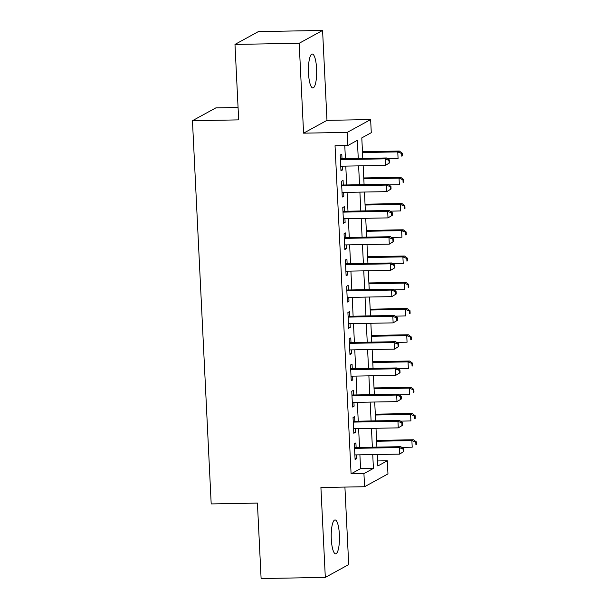 <?xml version="1.0" encoding="UTF-8"?>
<svg xmlns="http://www.w3.org/2000/svg" width="609" height="609" viewBox="0 0 609 609"><rect width="100%" height="100%" fill="white"/><g stroke="black" fill="none" stroke-linecap="round" stroke-linejoin="round"><path stroke-width="0.91" d="M339.388 534.656A16.945 4.118 89 0 0 335.034 519.926A16.945 4.118 89 0 0 331.296 539.087A16.945 4.118 89 0 0 335.643 553.817A16.945 4.118 89 0 0 339.388 534.656M316.596 68.764A16.945 4.118 89 0 0 312.25 54.041A16.945 4.118 89 0 0 308.504 73.202A16.945 4.118 89 0 0 312.859 87.924A16.945 4.118 89 0 0 316.596 68.764M377.595 460.952L387.324 460.785L387.963 473.909L364.57 486.728L363.931 473.604L373.416 468.405L372.738 454.596M238.073 107.488L215.845 107.884L192.452 120.704L211.194 503.917L257.417 503.087L261.109 578.55L325.313 577.401L348.706 564.581L344.915 487.078M192.452 120.704L238.675 119.882L234.983 44.419L258.376 31.599L322.58 30.45L299.186 43.269L303.587 133.165L347.244 132.389L370.637 119.57L371.277 132.693L361.792 137.885L362.797 158.393M303.587 133.165L326.98 120.346L322.58 30.45M326.98 120.346L370.637 119.57M234.983 44.419L299.186 43.269M356.128 447.486L355.907 442.895L354.324 443.763L355.093 459.506L356.676 458.638L356.493 454.885M354.849 421.238L354.621 416.647L353.045 417.515L353.814 433.258L355.39 432.398L355.207 428.637M353.563 394.99L353.342 390.399L351.758 391.267L352.527 407.01L354.111 406.15L353.928 402.389M352.276 368.742L352.055 364.152L350.472 365.019L351.248 380.762L352.824 379.902L352.641 376.141M350.997 342.494L350.769 337.904L349.193 338.771L349.962 354.522L351.545 353.654L351.355 349.893M349.711 316.246L349.49 311.656L347.906 312.524L348.675 328.274L350.259 327.406L350.076 323.645M348.432 290.006L348.203 285.408L346.62 286.276L347.396 302.026L348.972 301.158L348.79 297.405M347.145 263.758L346.917 259.16L345.341 260.028L346.11 275.778L347.693 274.91L347.511 271.157M345.859 237.51L345.638 232.912L344.055 233.78L344.823 249.53L346.407 248.662L346.224 244.909M344.58 211.262L344.351 206.664L342.776 207.532L343.545 223.282L345.12 222.414L344.938 218.661M343.293 185.014L343.073 180.416L341.489 181.284L342.258 197.034L343.841 196.167L343.659 192.414M358.259 158.477L357.369 140.314L347.884 145.513L335.041 145.741L351.089 473.832L360.574 468.633L359.896 454.824M359.538 447.425L358.617 428.576M358.252 421.177L357.331 402.328M356.965 394.929L356.044 376.08M355.686 368.681L354.765 349.832M354.4 342.433L353.479 323.585M353.121 316.185L352.192 297.344M351.835 289.945L350.913 271.096M350.548 263.697L349.627 244.848M349.269 237.449L348.348 218.601M347.983 211.201L347.061 192.353M346.696 184.953L345.775 166.105M345.417 158.705L344.77 145.566M342.007 158.766L341.786 154.176L340.203 155.036L340.971 170.786L342.555 169.919L342.372 166.166M364.57 486.728L320.913 487.504L325.313 577.401M351.089 473.832L363.931 473.604M347.884 145.513L347.244 132.389M377.276 454.512L377.839 465.976L387.324 460.785M363.162 165.793L364.083 184.641M364.441 192.041L365.362 210.889M365.727 218.288L366.648 237.137M367.006 244.536L367.935 263.385M368.293 270.784L369.214 289.633M369.579 297.032L370.5 315.881M370.858 323.28L371.779 342.129M372.145 349.528L373.066 368.376M373.431 375.768L374.352 394.617M374.71 402.016L375.631 420.865M375.997 428.264L376.918 447.113M372.373 447.196L371.452 428.348M371.094 420.948L370.173 402.1M369.808 394.701L368.887 375.852M368.529 368.453L367.608 349.604M367.242 342.205L366.321 323.356M365.956 315.957L365.035 297.108M364.677 289.709L363.756 270.86M363.39 263.461L362.469 244.62M362.104 237.221L361.183 218.372M360.825 210.973L359.904 192.124M359.538 184.725L358.617 165.876M360.574 468.633L373.416 468.405M340.933 169.949L342.555 169.919M342.22 196.197L343.841 196.167M343.499 222.445L345.12 222.414M344.785 248.693L346.407 248.662M346.072 274.941L347.693 274.91M347.351 301.189L348.972 301.158M348.637 327.436L350.259 327.406M349.924 353.684L351.545 353.654M351.203 379.932L352.824 379.902M352.489 406.173L354.111 406.15M353.768 432.42L355.39 432.398M355.055 458.668L356.676 458.638M389.783 162.763L389.653 160.137L389.022 160.479L389.151 163.105L389.783 162.763L385.436 165.397L340.751 166.196M389.151 163.105L385.436 165.397L385.116 158.835L386.692 157.967L340.385 158.797M340.431 159.634L385.116 158.835L389.022 160.479M389.653 160.137L386.692 157.967M387.628 158.652L398.08 158.469L397.761 151.907L399.337 151.04L362.469 151.694M401.666 153.552L401.795 156.178L402.427 155.828L402.298 153.209L401.666 153.552L397.761 151.907L362.507 152.532M402.427 155.828L401.795 156.178M399.337 151.04L402.298 153.209M391.069 189.011L390.94 186.384L390.308 186.727L390.438 189.353L391.069 189.011L386.723 191.645L342.037 192.444M390.438 189.353L386.723 191.645L386.395 185.083L387.979 184.215L341.672 185.045M341.71 185.882L386.395 185.083L390.308 186.727M390.94 186.384L387.979 184.215M392.348 215.259L392.226 212.632L391.595 212.975L391.716 215.601L392.348 215.259L388.002 217.893L343.316 218.692M391.716 215.601L388.002 217.893L387.682 211.331L389.265 210.463L342.958 211.293M342.996 212.13L387.682 211.331L391.595 212.975M392.226 212.632L389.265 210.463M393.635 241.499L393.505 238.88L392.874 239.223L393.003 241.849L393.635 241.499L389.288 244.14L344.603 244.932M393.003 241.849L389.288 244.14L388.968 237.579L390.544 236.711L344.237 237.54M344.283 238.37L388.968 237.579L392.874 239.223M393.505 238.88L390.544 236.711M394.921 267.747L394.792 265.128L394.16 265.471L394.289 268.097L394.921 267.747L390.567 270.381L345.882 271.18M394.289 268.097L390.567 270.381L390.247 263.826L391.831 262.959L345.524 263.781M345.562 264.618L390.247 263.826L394.16 265.471M394.792 265.128L391.831 262.959M388.915 184.9L399.367 184.71L399.04 178.148L400.623 177.288L363.756 177.942M402.952 179.8L403.082 182.426L403.714 182.076L403.584 179.457L402.952 179.8L399.04 178.148L363.794 178.78M403.714 182.076L403.082 182.426M400.623 177.288L403.584 179.457M390.202 211.148L400.646 210.958L400.326 204.396L401.91 203.535L365.035 204.19M404.239 206.048L404.361 208.674L405 208.324L404.871 205.697L404.239 206.048L400.326 204.396L365.08 205.027M405 208.324L404.361 208.674M401.91 203.535L404.871 205.697M391.48 237.396L401.932 237.206L401.613 230.644L403.188 229.783L366.321 230.438M405.518 232.295L405.647 234.922L406.279 234.572L406.15 231.945L405.518 232.295L401.613 230.644L366.359 231.275M406.279 234.572L405.647 234.922M403.188 229.783L406.15 231.945M392.767 263.644L403.219 263.453L402.892 256.891L404.475 256.024L367.6 256.686M406.804 258.543L406.934 261.17L407.566 260.819L407.436 258.193L406.804 258.543L402.892 256.891L367.646 257.523M407.566 260.819L406.934 261.17M404.475 256.024L407.436 258.193M396.2 293.995L396.071 291.376L395.439 291.719L395.568 294.345L396.2 293.995L391.853 296.629L347.168 297.428M395.568 294.345L391.853 296.629L391.534 290.067L393.117 289.206L346.81 290.029M346.848 290.866L391.534 290.067L395.439 291.719M396.071 291.376L393.117 289.206M394.046 289.892L404.498 289.701L404.178 283.139L405.761 282.272L368.887 282.934M408.091 284.791L408.213 287.418L408.845 287.067L408.723 284.441L408.091 284.791L404.178 283.139L368.932 283.771M408.845 287.067L408.213 287.418M405.761 282.272L408.723 284.441M397.487 320.243L397.357 317.616L396.725 317.967L396.855 320.593L397.487 320.243L393.14 322.877L348.455 323.676M396.855 320.593L393.14 322.877L392.82 316.315L394.396 315.454L348.089 316.277M348.135 317.114L392.82 316.315L396.725 317.967M397.357 317.616L394.396 315.454M395.332 316.14L405.784 315.949L405.465 309.387L407.04 308.519L370.173 309.182M409.37 311.039L409.499 313.658L410.131 313.315L410.002 310.689L409.37 311.039L405.465 309.387L370.211 310.019M410.131 313.315L409.499 313.658M407.04 308.519L410.002 310.689M398.773 346.491L398.644 343.864L398.012 344.214L398.141 346.841L398.773 346.491L394.419 349.124L349.733 349.924M398.141 346.841L394.419 349.124L394.099 342.562L395.683 341.695L349.376 342.524M349.414 343.362L394.099 342.562L398.012 344.214M398.644 343.864L395.683 341.695M396.619 342.387L407.063 342.197L406.743 335.635L408.327 334.767L371.452 335.43M410.656 337.287L410.786 339.906L411.418 339.563L411.288 336.937L410.656 337.287L406.743 335.635L371.498 336.267M411.418 339.563L410.786 339.906M408.327 334.767L411.288 336.937M400.052 372.738L399.923 370.112L399.291 370.462L399.42 373.089L400.052 372.738L395.705 375.372L351.02 376.172M399.42 373.089L395.705 375.372L395.386 368.81L396.961 367.943L350.655 368.772M350.7 369.61L395.386 368.81L399.291 370.462M399.923 370.112L396.961 367.943M397.898 368.628L408.35 368.445L408.03 361.883L409.613 361.015L372.738 361.677M411.935 363.535L412.065 366.154L412.696 365.811L412.567 363.185L411.935 363.535L408.03 361.883L372.777 362.515M412.696 365.811L412.065 366.154M409.613 361.015L412.567 363.185M401.339 398.986L401.209 396.36L400.577 396.71L400.707 399.337L401.339 398.986L396.992 401.62L352.307 402.42M400.707 399.337L396.992 401.62L396.665 395.058L398.248 394.19L351.941 395.02M351.979 395.858L396.665 395.058L400.577 396.71M401.209 396.36L398.248 394.19M399.184 394.876L409.636 394.693L409.317 388.131L410.892 387.263L374.025 387.925M413.222 389.775L413.351 392.402L413.983 392.059L413.854 389.433L413.222 389.775L409.317 388.131L374.063 388.763M413.983 392.059L413.351 392.402M410.892 387.263L413.854 389.433M402.618 425.234L402.496 422.608L401.864 422.958L401.986 425.577L402.618 425.234L398.271 427.868L353.585 428.667M401.986 425.577L398.271 427.868L397.951 421.306L399.534 420.438L353.228 421.268M353.266 422.106L397.951 421.306L401.864 422.958M402.496 422.608L399.534 420.438M400.471 421.124L410.915 420.941L410.595 414.379L412.179 413.511L375.304 414.173M414.508 416.023L414.638 418.649L415.269 418.307L415.14 415.681L414.508 416.023L410.595 414.379L375.35 415.011M415.269 418.307L414.638 418.649M412.179 413.511L415.14 415.681M403.904 451.482L403.775 448.856L403.143 449.206L403.272 451.825L403.904 451.482L399.557 454.116L354.872 454.915M403.272 451.825L399.557 454.116L399.238 447.554L400.813 446.686L354.507 447.516M354.552 448.353L399.238 447.554L403.143 449.206M403.775 448.856L400.813 446.686M401.75 447.371L412.202 447.189L411.882 440.627L413.458 439.759L376.59 440.414M415.787 442.271L415.917 444.897L416.548 444.555L416.419 441.928L415.787 442.271L411.882 440.627L376.628 441.251M416.548 444.555L415.917 444.897M413.458 439.759L416.419 441.928"/></g></svg>
